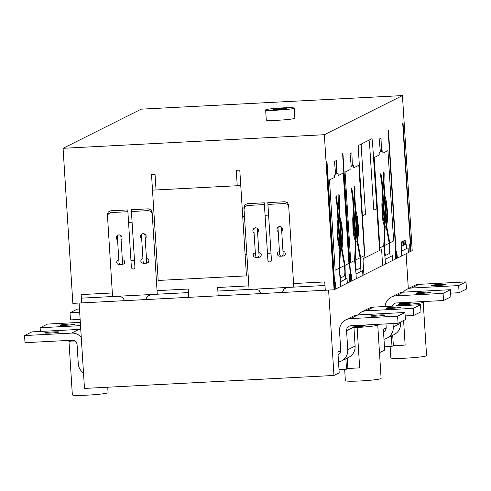 <?xml version="1.0" encoding="UTF-8"?>
<svg xmlns="http://www.w3.org/2000/svg" width="491" height="491" viewBox="0 0 491 491"><rect width="100%" height="100%" fill="white"/><g stroke="black" fill="none" stroke-linecap="round" stroke-linejoin="round"><path stroke-width="0.74" d="M274.972 108.873L286.738 108.259L284.909 109.18L273.137 109.794L274.972 108.873L275.021 109.696M277.74 110.125A14.319 0.976 176.4 0 1 265.649 109.923A14.319 0.976 176.4 0 1 279.876 108.057A14.319 0.976 176.4 0 1 294.232 108.124A14.319 0.976 176.4 0 1 277.74 110.125M294.232 108.124L294.87 118.227A14.319 0.976 176.4 0 1 278.372 120.227A14.319 0.976 176.4 0 1 266.282 120.025L265.649 109.923M141.187 109.168L402.448 95.585L324.348 134.712L63.081 148.294L141.187 109.168M402.448 95.585L412.207 250.662L334.101 289.782L324.348 134.712M334.101 289.782L72.84 303.364L63.081 148.294M439.899 284.412A7.162 0.485 176.4 0 1 445.945 284.516A7.162 0.485 176.4 0 1 438.825 285.449A7.162 0.485 176.4 0 1 431.65 285.412A7.162 0.485 176.4 0 1 439.899 284.412M466.002 281.902L418.927 284.35A11.931 11.753 -116.6 0 0 414.33 285.566L406.996 289.236A11.931 11.753 63.4 0 1 411.593 288.027L458.668 285.578L466.002 281.902L466.45 289.033L459.116 292.71L450.634 293.145M403.295 292.157A11.931 11.753 63.4 0 1 406.996 289.236M458.668 285.578L459.116 292.71M424.316 292.219A7.162 0.485 176.4 0 1 430.362 292.323A7.162 0.485 176.4 0 1 423.242 293.256A7.162 0.485 176.4 0 1 416.067 293.219A7.162 0.485 176.4 0 1 424.316 292.219M450.419 289.708L403.344 292.157A11.931 11.753 -116.6 0 0 398.741 293.373L391.413 297.043A11.931 11.753 63.4 0 1 396.01 295.834L443.085 293.385L450.419 289.708L450.867 296.84L443.533 300.517L396.458 302.959A4.775 4.701 -116.6 0 0 392.284 306.151M385.012 306.525A11.931 11.753 63.4 0 1 391.413 297.043M383.864 331.793L383.526 331.965A5.039 4.965 -116.6 0 0 386.184 327.337L385.969 323.919M386.049 328.755L384.201 328.847M393.027 323.551L393.242 326.975A11.937 11.759 63.4 0 1 386.822 338.256L394.156 334.58A11.937 11.759 -116.6 0 0 400.576 323.299L400.503 322.071M386.822 338.256A11.937 11.759 63.4 0 1 383.98 339.244M399.478 305.776L399.379 304.285A4.775 4.701 63.4 0 1 399.521 302.8M443.085 293.385L443.533 300.517M79.683 312.276L70.017 312.779L77.351 309.103L79.474 308.992M70.017 312.779L70.465 319.905L80.131 319.408M394.426 307.188A7.162 0.485 176.4 0 1 400.478 307.292A7.162 0.485 176.4 0 1 393.359 308.225A7.162 0.485 176.4 0 1 386.184 308.188A7.162 0.485 176.4 0 1 394.426 307.188M420.535 304.678L373.461 307.127A11.931 11.753 -116.6 0 0 368.858 308.342L361.523 312.012A11.931 11.753 63.4 0 1 366.126 310.803L413.201 308.354L420.535 304.678L420.983 311.81L413.649 315.486L405.167 315.922M357.829 314.934A11.931 11.753 63.4 0 1 361.523 312.012M413.201 308.354L413.649 315.486M68.439 324.134A7.162 0.485 -3.6 0 0 60.19 325.134A7.162 0.485 -3.6 0 0 67.371 325.171A7.162 0.485 -3.6 0 0 74.485 324.238A7.162 0.485 -3.6 0 0 68.439 324.134M80.524 325.65L40.133 327.749L47.467 324.072L80.315 322.366M40.133 327.749L40.366 331.437M378.843 314.995A7.162 0.485 176.4 0 1 384.889 315.099A7.162 0.485 176.4 0 1 377.775 316.032A7.162 0.485 176.4 0 1 370.601 315.995A7.162 0.485 176.4 0 1 378.843 314.995M404.946 312.485L357.871 314.934A11.931 11.753 -116.6 0 0 353.275 316.149L345.94 319.819A11.931 11.753 63.4 0 1 350.543 318.61L397.618 316.161L404.946 312.485L405.4 319.616L398.066 323.293L350.991 325.736A4.775 4.701 -116.6 0 0 346.578 330.738L347.775 349.752A11.937 11.759 63.4 0 1 338.514 362.02M338.06 354.766A5.039 4.965 -116.6 0 0 340.717 350.114L339.52 331.1A11.931 11.753 63.4 0 1 345.94 319.819M338.053 354.741L338.391 354.57M340.582 351.531L338.735 351.624M341.349 361.032L348.684 357.356A11.937 11.759 -116.6 0 0 355.11 346.075L353.913 327.061A4.775 4.701 63.4 0 1 354.054 325.576M397.618 316.161L398.066 323.293M52.856 331.941A7.162 0.485 -3.6 0 0 44.607 332.941A7.162 0.485 -3.6 0 0 51.782 332.978A7.162 0.485 -3.6 0 0 58.902 332.045A7.162 0.485 -3.6 0 0 52.856 331.941M81.254 337.268A11.931 11.753 -116.6 0 0 71.625 333.107L24.55 335.556L31.884 331.879L78.959 329.43A11.931 11.753 63.4 0 1 80.763 329.479M24.55 335.556L24.998 342.681L72.073 340.238A4.775 4.701 63.4 0 1 77.081 344.743L78.278 363.757A11.937 11.759 -116.6 0 0 83.501 372.964M379.488 352.661L384.662 350.071L383.354 329.271L386.184 327.859M391.339 335.991L391.996 346.394L384.459 346.787M79.1 303.039L84.477 388.43L333.966 375.462L339.195 372.847L337.888 352.053L340.711 350.635M345.873 358.768L346.529 369.171L338.986 369.563M374.94 324.49A17.903 1.215 176.4 0 1 377.745 324.968A17.903 1.215 176.4 0 1 357.129 327.466L359.67 367.869L347.904 368.483L347.247 358.08M346.529 369.171L347.904 368.483M75.952 341.932A17.903 1.215 176.4 0 1 68.979 341.411L72.349 394.881A17.903 1.215 -3.6 0 0 90.289 394.973A17.903 1.215 -3.6 0 0 108.075 392.634L107.738 387.221M406.174 302.904A5.37 0.368 176.4 0 1 410.709 302.978A5.37 0.368 176.4 0 1 405.37 303.677A5.37 0.368 176.4 0 1 399.987 303.653A5.37 0.368 176.4 0 1 406.174 302.904M390.13 346.493L390.848 357.914A17.903 1.215 -3.6 0 0 408.788 358A17.903 1.215 -3.6 0 0 426.581 355.662L423.211 302.192A17.903 1.215 176.4 0 1 402.595 304.69L399.416 304.856M360.707 325.68A5.37 0.368 176.4 0 1 365.236 325.754A5.37 0.368 176.4 0 1 359.903 326.454A5.37 0.368 176.4 0 1 354.52 326.429A5.37 0.368 176.4 0 1 360.707 325.68M344.657 369.269L345.376 380.691A17.903 1.215 -3.6 0 0 363.322 380.783A17.903 1.215 -3.6 0 0 381.108 378.438L377.745 324.968M391.996 346.394L393.371 345.707L405.143 345.093L403.596 320.519M420.406 301.713A17.903 1.215 176.4 0 1 423.211 302.192M393.371 345.707L392.714 335.304M357.129 327.466L353.95 327.632M68.979 341.411A17.903 1.215 176.4 0 1 73.306 340.337M408.309 288.579L406.118 253.712M333.966 375.462L328.596 290.071M157.273 294.207L152.118 212.216L150.927 209.749L148.362 208.835L131.3 209.725L134.915 267.251L134.479 268.534L133.264 269.123L131.981 268.663L131.385 267.429L127.77 209.909L110.702 210.792L108.272 211.965L107.4 214.542L112.556 296.533M118.675 296.214L122.48 297.362L124.739 300.67M117.337 236.374L117.705 235.385L119.006 234.802L120.375 235.244L120.866 236.196L122.529 262.636L122.093 263.919L120.878 264.508L119.595 264.054L119 262.82L117.337 236.374M122.345 259.665L124.051 260.273L124.849 261.918L124.266 263.636L122.64 264.416L119.11 264.6L117.404 263.992L116.606 262.347L117.196 260.629L118.81 259.849M117.576 240.24L116.435 238.786L116.342 236.975L117.367 235.416L119.043 234.802L120.811 235.306L121.958 236.76L122.044 238.565L121.111 240.056M107.511 216.322L108.382 213.751L110.813 212.572L127.881 211.689M145.686 299.578L147.521 296.061L151.154 294.526M141.451 235.121L141.819 234.127L143.12 233.55L144.489 233.992L144.98 234.937L146.643 261.384L146.208 262.667L144.992 263.256L143.71 262.795L143.114 261.568L141.451 235.121M146.459 258.413L148.165 259.021L148.963 260.666L148.38 262.378L146.754 263.164L143.225 263.348L141.518 262.734L140.721 261.089L141.304 259.377L142.924 258.597M141.69 238.988L140.549 237.527L140.457 235.723L141.482 234.164L143.157 233.544L144.925 234.054L146.066 235.508L146.158 237.313L145.226 238.804M131.41 211.504L148.472 210.614L151.038 211.535L152.228 214.002M293.79 287.112L288.634 205.121L287.444 202.654L284.878 201.74L267.816 202.623L271.437 260.15L270.995 261.439L269.78 262.022L268.497 261.568L267.902 260.334L264.281 202.808L247.219 203.697L244.788 204.87L243.91 207.441L249.072 289.438M255.191 289.119L258.996 290.267L261.255 293.569M282.208 292.483L284.037 288.966L287.671 287.431M257.382 229.094L256.891 228.149L255.523 227.701L254.221 228.284L253.853 229.279L255.516 255.719L256.112 256.953L257.394 257.413L258.61 256.824L259.045 255.541L257.382 229.094M258.861 252.57L260.568 253.178L261.359 254.823L260.776 256.535L259.156 257.321L255.627 257.505L253.921 256.891L253.123 255.246L253.706 253.534L255.326 252.755M254.093 233.145L252.951 231.684L252.859 229.88L253.884 228.321L255.559 227.701L257.327 228.211L258.475 229.665L258.561 231.47L257.628 232.961M244.027 209.227L244.899 206.656L247.329 205.477L264.397 204.594M281.496 227.842L281.005 226.891L279.637 226.449L278.336 227.032L277.967 228.027L279.631 254.467L280.226 255.701L281.509 256.161L282.724 255.572L283.16 254.283L281.496 227.842M282.976 251.312L284.682 251.926L285.474 253.565L284.89 255.283L283.27 256.069L279.741 256.253L278.035 255.639L277.237 253.994L277.82 252.282L279.44 251.496M278.207 231.893L277.065 230.432L276.973 228.628L277.998 227.063L279.674 226.449L281.441 226.952L282.589 228.413L282.675 230.218L281.742 231.709M267.926 204.409L284.989 203.52L287.554 204.434L288.745 206.901M81.365 298.154L188.464 292.587M79.315 303.027L327.632 290.12M81.666 302.904L81.144 294.594L112.329 292.967M130.944 260.408L134.473 260.224M128.55 222.386L132.085 222.202M248.845 285.872L217.66 287.493L217.881 291.059L324.981 285.492L324.754 281.926L293.569 283.546M237.233 185.739L236.263 170.291L239.792 170.107L246.445 275.862L158.182 280.453L151.529 174.692L155.058 174.508L156.034 189.956M157.052 290.647L188.237 289.027L188.759 297.337M217.887 291.059L218.182 295.809M152.498 190.14L240.762 185.555M155.07 259.15L156.838 259.064M152.676 221.128L154.444 221.036M268.602 215.101L265.066 215.285M270.989 253.129L267.46 253.313M246.863 254.381L245.101 254.473M244.475 216.359L242.707 216.451M324.981 285.492L325.281 290.242M379.592 250.447L372.423 140.868L371.908 138.708L358.516 145.422L358.295 147.944M385.079 258.272L383.753 245.868L384.563 227.468L381.814 183.646L380.556 175.385L380.906 173.298L382.366 183.37L385.14 227.517L384.306 245.592L384.717 252.171L385.49 255.461M390.032 255.793L389.762 242.861L386.785 226.817L383.993 182.554L384.165 173.581L383.581 171.954L383.44 182.83L386.221 226.977L389.21 243.137L389.627 249.71L389.302 253.552M383.753 187.734L383.373 185.586L382.925 185.267L382.673 188.274M382.906 201.058L382.52 211.425L383.201 218.532L384.3 223.202M382.741 198.389L382.575 197.474L382.237 199.34L381.875 204.274L382.066 213.358L383.005 221.576L384.539 226.934M386.718 225.842L387.467 220.146L387.411 211.253L386.491 202.231L385.38 197.302L384.969 196.277L384.919 197.296M386.485 222.104L386.871 211.725L386.19 204.63L385.091 199.966M396.09 251.38L396.71 251.067L397.372 258.088L409.936 251.797L409.703 244.561L411.255 243.781M403.449 245.242L403.007 241.173L402.835 241.842L401.92 242.302L401.706 241.83L401.54 242.345L401.755 246.089M405.56 244.18L405.118 240.117L404.946 240.786L404.025 241.247L403.811 240.774L403.866 245.034M350.525 274.205L351.151 273.892L351.814 280.913L363.917 274.85L363.058 261.181L363.279 258.622L381.243 249.618L381.759 251.815L382.618 265.478L395.372 259.095L395.138 251.858L395.758 251.545M376.861 208.675L373.939 210.136L373.682 209.037L369.484 142.378L368.968 140.18M361.45 143.949L361.235 146.508L365.427 213.174L365.322 214.45L362.395 215.917M354.619 202.329L354.238 200.181L353.796 199.862L353.538 202.869M356.362 270.056L355.582 266.766L355.171 260.187L356.006 242.112L353.232 197.965L351.777 187.887L351.421 189.98L352.679 198.241L355.435 242.063L354.619 260.463L355.944 272.867M360.167 268.147L360.492 264.305L360.081 257.732L357.086 241.572L354.312 197.425L354.447 186.549L355.036 188.17L354.858 197.149L357.651 241.412L360.627 257.456L360.897 270.388M357.583 240.437L358.338 234.741L358.277 225.842L357.362 216.826L356.245 211.897L355.834 210.866L355.791 211.885M357.35 236.699L357.736 226.32L357.055 219.219L355.957 214.561M353.606 212.977L353.44 212.069L353.109 213.935L352.741 218.869L352.931 227.947L353.87 236.165L355.404 241.529M353.772 215.653L353.385 226.02L354.066 233.121L355.165 237.791M339.036 210.136L338.655 207.988L338.213 207.668L337.955 210.676M345.314 278.194L345.044 265.263L342.067 249.219L339.275 204.956L339.453 195.977L338.864 194.356L338.722 205.232L341.503 249.379L344.492 265.539L344.909 272.112L344.584 275.954M340.361 280.674L339.036 268.27L339.846 249.87L337.096 206.042L335.838 197.787L336.188 195.694L337.648 205.772L340.423 249.919L339.588 267.994L339.999 274.567L340.772 277.863M342 248.243L342.749 242.548L342.693 233.648L341.779 224.632L340.662 219.704L340.251 218.673L340.202 219.692M341.767 244.506L342.153 234.127L341.472 227.026L340.373 222.368M338.189 223.46L337.802 233.826L338.483 240.928L339.582 245.598M338.023 220.784L337.857 219.876L337.526 221.742L337.157 226.676L337.348 235.754L338.287 243.972L339.821 249.336M334.574 282.19L335.2 281.883L335.862 288.904L349.807 281.914L349.574 274.678L350.2 274.371M389.762 242.904L393.635 240.964L387.951 150.651L382.912 153.18L382.765 150.805L381.476 151.443L381.022 138.186L379.187 139.106L380.378 151.995L379.095 152.64L379.242 155.015L374.203 157.537L379.887 247.851L383.759 245.911M388.129 130.342L396.206 258.677L396.538 258.512L388.461 130.176L388.129 130.342M402.7 123.045L410.771 251.38L411.102 251.214L403.025 122.879L402.7 123.045M385.079 208.847L385.417 223.018L383.999 209.387M384.876 223.288L385.957 222.748M385.104 226.848L386.172 226.314M408.377 252.577L408.082 247.82L401.478 251.128M406.431 248.649L406.131 243.898L401.184 246.378L401.779 255.885M401.687 241.83L402.994 241.179M402.835 241.842L403.062 245.432M402.141 245.893L401.92 242.302M403.798 240.774L405.1 240.124M404.946 240.786L405.167 244.377M404.253 244.837L404.025 241.247M389.216 243.18L384.306 245.635M392.794 260.383L392.499 255.627L385.147 259.309M385.441 264.066L384.919 255.75L389.872 253.27L390.093 256.83M345.044 265.306L348.917 263.366L343.24 173.053L338.195 175.575L338.047 173.2L336.765 173.845L336.304 160.588L334.475 161.508L335.66 174.397L334.377 175.041L334.531 177.417L329.486 179.939L335.169 270.253L339.042 268.313M326.951 160.987L335.028 289.322L334.696 289.487L326.619 161.152L326.951 160.987M342.902 152.996L350.973 281.331L350.648 281.496L342.571 153.161L342.902 152.996M360.633 257.499L364.5 255.559L358.823 165.246L353.778 167.769L353.63 165.399L352.348 166.038L351.887 152.781L350.058 153.701L351.243 166.59L349.96 167.235L350.114 169.61L345.069 172.132L350.752 262.446L354.625 260.506M364.93 257.793L358.289 147.834M354.87 223.982L356.282 237.613L355.944 223.442M355.969 241.443L357.043 240.909M355.742 237.883L356.822 237.343M340.159 245.69L341.239 245.15M340.386 249.25L341.46 248.716M339.281 231.789L340.699 245.42L340.361 231.249M362.91 275.353L362.61 270.596L356.012 273.904M360.081 257.775L355.171 260.23M356.313 278.661L355.785 270.338L360.738 267.859L360.965 271.425M347.327 283.16L347.027 278.403L340.429 281.711M345.376 279.232L345.155 275.666L340.202 278.145L340.729 286.468M344.498 265.576L339.588 268.037M334.248 282.356L333.653 282.656M411.593 288.027L418.927 284.35M396.01 295.834L403.344 292.157M393.242 326.975L400.576 323.299M396.053 305.954L399.379 304.285M366.126 310.803L373.461 307.127M350.543 318.61L357.871 314.934M347.775 349.752L355.11 346.075M346.578 330.738L353.913 327.061M71.625 333.107L78.959 329.43M402.657 305.611L402.595 304.69"/></g></svg>

